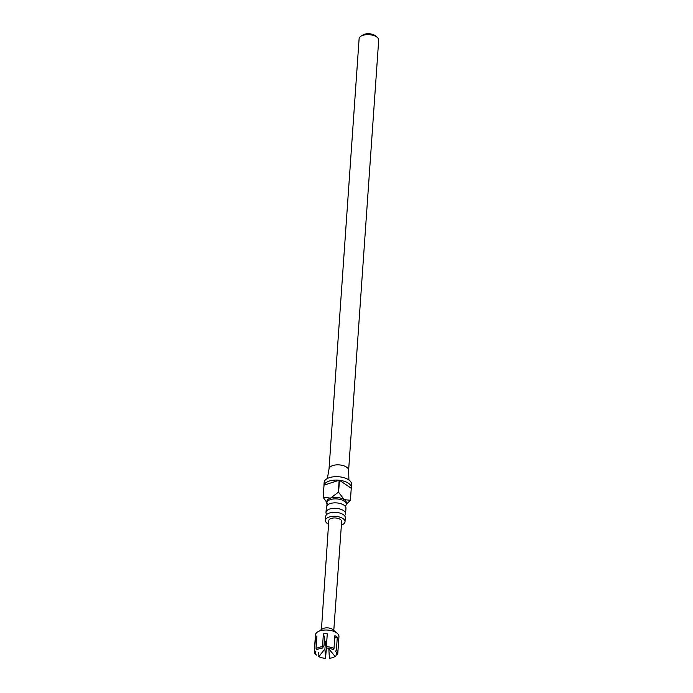 <?xml version="1.0" encoding="UTF-8"?>
<svg xmlns="http://www.w3.org/2000/svg" width="693" height="693" viewBox="0 0 693 693"><rect width="100%" height="100%" fill="white"/><g stroke="black" fill="none" stroke-linecap="round" stroke-linejoin="round"><path stroke-width="1.04" d="M326.238 559.26L326.238 560.126M345.582 513.764L345.963 508.315A9.815 4.738 -176 0 0 343.893 505.119A9.815 4.738 -176 0 0 343.633 504.954A9.815 4.738 -176 0 0 329.149 503.941A9.815 4.738 -176 0 0 326.377 506.947L325.996 512.396A9.815 4.738 4 0 1 332.753 508.402A9.815 4.738 4 0 1 343.511 510.576A9.815 4.738 4 0 1 345.582 513.764A9.815 4.738 4 0 1 344.525 515.696M345.019 521.76L345.296 517.749A9.815 4.738 -176 0 0 343.226 514.553A9.815 4.738 -176 0 0 342.966 514.388A9.815 4.738 -176 0 0 328.491 513.374A9.815 4.738 -176 0 0 325.71 516.38L325.433 520.391A9.815 4.738 4 0 1 332.198 516.398A9.815 4.738 4 0 1 342.948 518.572A9.815 4.738 4 0 1 345.019 521.76A9.815 4.738 4 0 1 341.389 525.095M327.425 505.015A9.815 4.738 4 0 1 326.654 502.962A9.815 4.738 4 0 1 333.411 498.969A9.815 4.738 4 0 1 344.17 501.143A9.815 4.738 4 0 1 346.24 504.331A9.815 4.738 4 0 1 345.183 506.262M326.767 514.449A9.815 4.738 4 0 1 325.996 512.396M327.928 504.01L323.155 497.305L323.995 485.299A13.747 6.635 -176 0 0 323.917 485.81L324.159 482.38A13.747 6.635 4 0 1 333.619 476.793A13.747 6.635 4 0 1 348.674 479.825A13.747 6.635 4 0 1 351.576 484.294L351.334 487.725A13.747 6.635 -176 0 0 348.44 483.255A13.747 6.635 -176 0 0 339.44 480.284L338.6 492.29L344.265 499.696A9.815 4.738 4 0 1 346.335 502.893L346.24 504.331M326.654 502.962L326.749 501.524A9.815 4.738 4 0 1 330.518 498.146A9.815 4.738 4 0 1 344.265 499.696L350.415 500.251L351.256 488.244A13.747 6.635 -176 0 0 351.334 487.725M350.415 500.251A13.747 6.635 4 0 1 350.381 500.381L346.803 503.768M329.036 468.927A9.815 4.738 4 0 1 329.062 468.702A9.815 4.738 4 0 1 336.018 464.916A9.815 4.738 4 0 1 346.543 467.108A9.815 4.738 4 0 1 348.622 470.071L348.917 479.998M328.56 524.203A9.815 4.738 4 0 1 327.503 523.587A9.815 4.738 4 0 1 325.433 520.391M360.914 36.235L362.976 34.936A7.458 3.604 4 0 1 374.922 35.447A7.458 3.604 4 0 1 375.398 35.802L377.261 37.379A9.815 4.738 -176 0 0 376.628 36.902A9.815 4.738 -176 0 0 360.914 36.235A9.815 4.738 -176 0 0 359.113 38.721L329.036 468.815M348.622 470.183L378.699 40.09A9.815 4.738 -176 0 0 377.261 37.379M337.803 653.127A11.781 5.683 4 0 1 337.534 654.14L336.547 654.772A10.802 5.215 -176 0 0 335.551 651.255L336.391 650.147A11.781 5.683 4 0 1 337.803 653.127L338.955 636.572A11.781 5.683 -176 0 0 337.231 633.307L332.813 629.582A6.185 2.989 -176 0 0 332.415 629.279A6.185 2.989 -176 0 0 322.514 628.854L317.619 631.938A11.781 5.683 -176 0 0 315.454 634.927L314.301 651.481A11.781 5.683 4 0 1 314.57 650.458L315.428 651.55A10.802 5.215 -176 0 0 316.432 655.058L315.705 654.452A11.781 5.683 4 0 1 314.301 651.481M326.221 558.792L328.803 520.634A6.436 3.11 4 0 1 333.238 518.009A6.436 3.11 4 0 1 340.289 519.429A6.436 3.11 4 0 1 341.649 521.526L333.783 630.396M337.231 633.307A11.781 5.683 -176 0 0 336.477 632.735A11.781 5.683 -176 0 0 317.619 631.938M336.391 650.147L337.292 637.283A11.781 5.683 -176 0 0 336.218 636.425A11.781 5.683 -176 0 0 334.884 635.654L333.983 648.518L333.134 649.636A10.802 5.215 -176 0 0 326.455 647.964L326.377 646.621A11.781 5.683 4 0 1 333.983 648.518M335.083 656.453L328.82 648.778L329.409 658.298A10.802 5.215 -176 0 0 334.78 656.652A10.802 5.215 -176 0 0 335.083 656.453L336.062 655.821L336.174 654.287M336.062 655.821A11.781 5.683 4 0 1 335.637 656.115L334.78 656.652M325.519 658.35L324.939 648.839L318.841 656.687A10.802 5.215 -176 0 0 325.519 658.35L326.438 647.686M318.373 652.503L318.122 656.08L318.841 656.687M322.574 648.024A10.802 5.215 -176 0 0 317.203 649.662A10.802 5.215 -176 0 0 316.9 649.869L316.034 648.778A11.781 5.683 4 0 1 322.496 646.682L322.574 648.024L323.995 645.529L324.541 637.811L323.397 633.818L322.496 646.682M324.939 648.839L325.485 641.12L324.281 641.51M316.034 648.778L316.935 635.914A11.781 5.683 -176 0 0 315.471 637.595L314.57 650.458M326.377 646.621L327.278 633.757A11.781 5.683 -176 0 0 323.397 633.818M337.292 637.283L334.71 638.123M315.471 637.595L316.796 637.924M326.516 644.733L325.485 641.12M328.82 648.778L328.854 648.276M323.155 497.305A13.747 6.635 4 0 1 323.189 497.167L330.518 498.146L338.323 492.255A13.747 6.635 4 0 1 338.6 492.29M323.917 485.81A13.747 6.635 -176 0 0 323.926 486.33M338.323 492.255L339.163 480.249A13.747 6.635 -176 0 0 324.029 485.161L323.189 497.167M339.163 480.249L324.029 485.161M351.256 488.244L339.44 480.284M321.439 629.539L326.117 560.334M329.062 468.702L327.382 478.491"/></g></svg>
